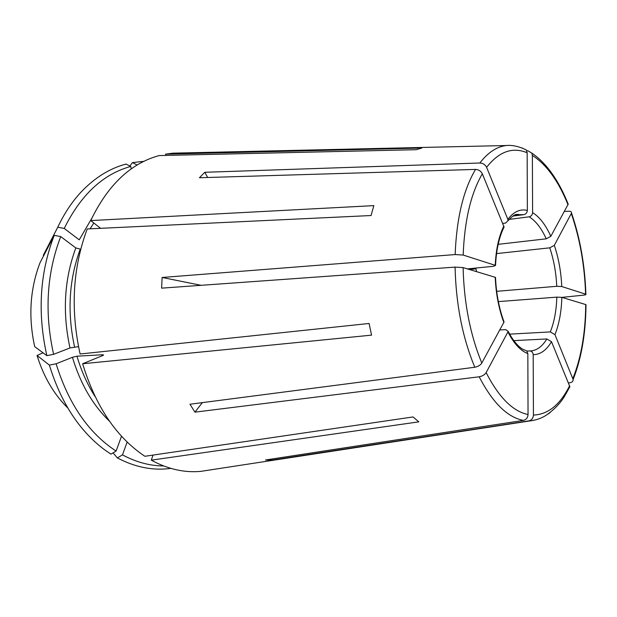 <?xml version="1.0" encoding="UTF-8"?>
<svg xmlns="http://www.w3.org/2000/svg" width="617" height="617" viewBox="0 0 617 617"><rect width="100%" height="100%" fill="white"/><g stroke="black" fill="none" stroke-linecap="round" stroke-linejoin="round"><path stroke-width="0.93" d="M522.175 148.095L522.684 148.08M526.301 149.962L527.157 152.761L527.358 210.436C527.119 212.703 525.962 214.107 523.879 214.639L515.426 214.77M513.437 216.019L523.879 214.639M127.148 442.011L122.482 454.876L117.346 457.914L113.058 452.87M153.055 455.076L151.281 460.159C167.809 469.136 184.29 472.877 200.726 471.38L210.628 469.861M67.716 407.891C53.895 394.302 43.676 376.833 37.051 355.477L49.375 365.094L56.108 363.791L72.428 357.289L76.978 356.194L102.815 354.736L103.594 355.014L102.584 355.608L82.639 363.76C95.689 406.464 116.436 437.306 144.872 456.279L413.051 416.945L418.796 421.851L151.281 460.159M526.309 149.923C518.828 146.376 512.164 144.902 506.31 145.519C496.754 146.653 487.939 152.484 479.864 162.996L204.805 172.282L207.667 177.495M502.778 223.423L505.632 223.053L508.061 220.624L507.853 219.343L486.597 167.315C485.193 164.6 482.949 163.158 479.864 162.996M204.805 172.282L199.445 177.742L475.545 169.413C478.645 169.59 480.905 171.04 482.324 173.77L504.066 227.017M201.127 285.316L162.117 277.473L161.623 288.147L455.076 267.115L463.105 267.593L495.513 277.388C496.222 293.638 499.076 308.515 504.074 322.005M202.345 402.631L194.941 412.148L189.974 404.235L474.805 367.246C477.998 366.637 480.327 365.241 481.792 363.043L504.058 321.989M469.491 269.521L475.938 268.873L476.563 271.65M523.848 349.878L522.136 348.89M271.927 459.002L271.896 460.12L265.526 459.989L523.44 420.401C526.255 419.668 527.79 417.717 528.044 414.531L527.843 353.595L526.833 351.004M568.488 382.941L570.162 382.702C572.175 382.293 573.162 381.221 573.124 379.494L554.953 334.63L550.31 331.915C554.213 322.151 556.387 310.559 556.835 297.132L498.343 301.613M509.657 334.144L550.31 331.915M82.639 363.76L371.565 335.139L369.089 323.478L80.102 353.996C70.338 309.495 72.713 267.817 87.221 228.953L371.041 215.534L373.856 205.623L90.73 220.577C107.867 184.977 130.681 163.312 159.171 155.577L416.251 149.7L421.866 148.034L165.564 154.142L165.865 155.422M137.128 164.986L132.454 162.603L129.886 166.027M561.94 297.379L583.505 295.157C585.556 294.918 586.343 294.61 585.872 294.247L561.763 286.527L556.758 286.303C556.102 272.591 553.773 259.765 549.77 247.826L554.321 245.327L571.527 213.066C571.658 211.824 570.686 211.207 568.604 211.215L564.362 211.43M496.677 291.324L556.758 286.303M54.25 235.347L39.989 262.78C29.978 289.142 28.22 317.099 34.699 346.646L46.861 355.639C37.305 312.904 39.766 272.807 54.25 235.347L60.728 236.596L75.829 247.934L80.711 249.229M531.846 153.109C546.431 163.089 558.555 180.118 568.211 204.181L550.804 236.319L546.238 238.825C541.387 228.182 535.695 220.847 529.155 216.814L509.102 219.421M498.174 244.332L546.238 238.825M37.051 355.477L43.028 352.801M496.554 253.595L549.77 247.826M513.814 340.623L546.832 338.957L551.498 341.687L569.884 386.774L564.038 397.14C559.843 403.688 554.189 409.518 547.086 414.639C542.281 417.964 536.744 420.03 530.466 420.848L200.726 471.38M526.879 351.058L530.535 350.934C536.829 350.502 542.258 346.515 546.832 338.957M499.809 329.964L505.678 329.625L508.138 331.321L507.93 331.931C513.899 343.592 520.54 350.818 527.843 353.595M467.439 268.896L493.585 266.274L495.536 265.418L463.174 255.052L455.153 254.559L162.117 277.473M271.896 460.12L528.854 420.894C531.653 420.169 533.181 418.233 533.435 415.079L533.188 354.652C532.995 352.631 532.001 351.405 530.196 350.973M194.941 412.148L479.185 376.786C482.371 376.2 484.684 374.804 486.142 372.606L507.93 331.931M526.764 150.803L527.913 150.779L531.8 153.124L532.371 155.43L532.602 212.649C532.371 214.893 531.222 216.282 529.155 216.814M182.825 152.939L172.814 153.17L165.564 154.142M122.482 454.876C136.118 462.187 149.838 465.881 163.652 465.966M143.9 161.33L132.454 162.603M100.602 228.321L90.73 220.577M91.702 218.472L79.238 239.836L64.237 228.437C80.858 194.779 103.016 174.117 130.711 166.451L131.305 168.857M585.996 304.651L561.848 297.348L556.835 297.132M60.728 236.596C46.684 273.277 44.316 312.518 53.61 354.328L69.991 347.957L78.498 346.615M56.108 363.791C68.595 403.927 88.586 433.026 116.089 451.073L121.526 436.219M49.375 365.094C60.898 402.5 79.2 430.651 104.273 449.554L110.929 454.135L116.089 451.073M117.346 457.914C135.262 467.331 153.093 470.825 170.84 468.38M130.711 166.451L126.03 164.053C109.888 168.341 95.095 177.48 81.637 191.463C72.297 201.35 64.345 213.258 57.774 227.203L43.29 255.284M64.237 228.437L57.774 227.203M53.61 354.328L46.861 355.639M561.763 286.527C561.092 271.842 558.609 258.114 554.321 245.327M529.941 350.942L530.535 350.934M528.854 420.894L530.466 420.848M479.185 376.786C492.674 402.832 507.429 417.37 523.44 420.401M455.076 267.115C455.963 304.358 462.542 337.738 474.805 367.246M475.545 169.413C463.375 189.928 456.58 218.31 455.153 254.559M548.374 413.899L550.472 412.218M550.804 236.319C545.659 224.85 539.597 216.96 532.602 212.649M527.157 152.761C512.557 146.669 499.037 151.52 486.597 167.315M527.358 210.436C520.208 208.693 513.706 211.662 507.853 219.343M503.842 226.007C498.844 236.257 495.975 249.345 495.227 265.287M495.212 277.272C495.921 293.738 498.806 308.824 503.858 322.529M533.188 354.652C540.307 354.613 546.407 350.294 551.498 341.687M93.815 222.999L90.074 228.822M554.953 334.63C559.118 324.18 561.416 311.747 561.848 297.348M75.829 247.934C64.237 279.216 62.294 312.564 69.991 347.957M80.179 249.314C68.95 279.84 67.076 312.364 74.549 346.87M72.428 357.289C80.411 383.774 92.766 405.084 109.487 421.203M76.978 356.194C81.336 371.064 87.352 384.484 95.01 396.461M102.815 354.736L103.016 355.423M482.324 173.77C470.879 193.468 464.501 220.562 463.174 255.052M463.105 267.593C464.007 303.04 470.231 334.854 481.792 363.043M486.142 372.606C498.898 397.456 512.866 411.431 528.044 414.531M533.435 415.079C548.089 414.493 560.151 404.706 569.63 385.71M572.885 378.522C581.175 357.667 585.448 333.003 585.718 304.543M585.595 294.139C584.654 265.441 579.895 238.594 571.327 213.582M568.01 204.728C558.4 180.966 546.523 164.531 532.371 155.43M506.31 145.519L172.814 153.17M508.076 220.655C512.341 216.151 515.241 214.084 516.784 214.454L518.558 214.361M504.097 227.002C499.153 236.882 496.307 249.692 495.544 265.433M508.138 331.298C512.688 340.036 517.516 345.998 522.622 349.199L526.895 350.98M573.139 379.478C581.461 358.284 585.749 333.342 586.003 304.667M585.88 294.24C584.924 265.356 580.142 238.301 571.535 213.073"/></g></svg>
